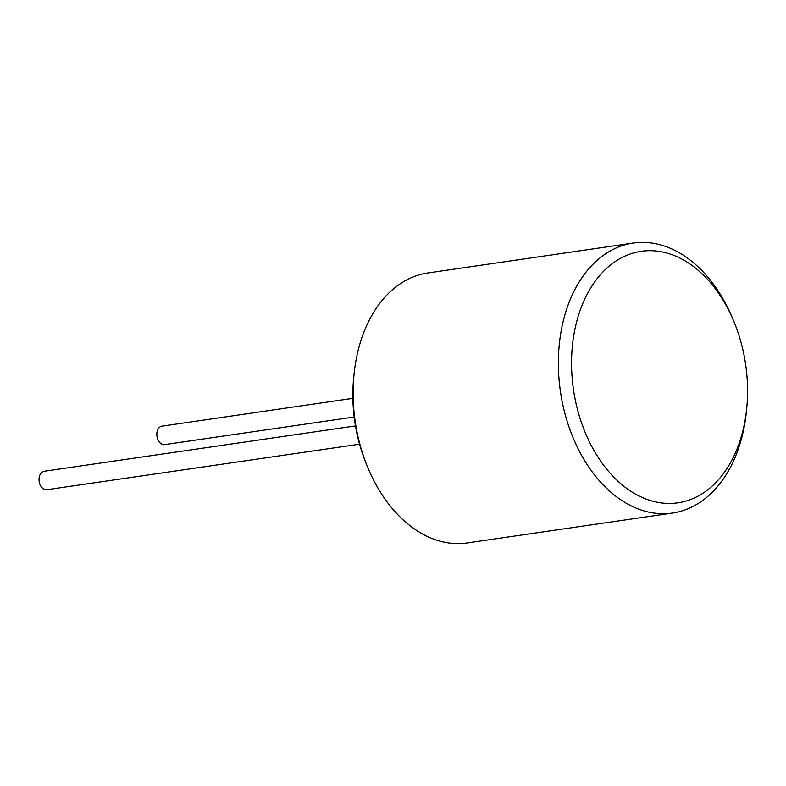 <?xml version="1.0" encoding="UTF-8"?>
<svg xmlns="http://www.w3.org/2000/svg" width="786" height="786" viewBox="0 0 786 786"><rect width="100%" height="100%" fill="white"/><g stroke="black" fill="none" stroke-linecap="round" stroke-linejoin="round"><path stroke-width="1.18" d="M672.502 513.052L467.257 542.949A136.42 93.377 -98.3 0 1 367.602 467.051L366.345 463.995A127.096 86.991 -98.3 0 1 353.729 377.418L354.064 374.116A136.42 93.377 -98.3 0 1 414.104 276.564A136.42 93.377 -98.3 0 1 427.928 272.948L633.172 243.051A136.42 93.377 81.7 0 0 619.348 246.666A136.42 93.377 81.7 0 0 562.206 401.764A136.42 93.377 81.7 0 0 672.502 513.052A136.42 93.377 81.7 0 0 686.325 509.436A136.42 93.377 81.7 0 0 746.366 411.884L746.7 408.582A127.096 86.991 81.7 0 0 734.085 322.005A127.096 86.991 81.7 0 0 628.368 254.674A127.096 86.991 81.7 0 0 577.268 408.592A127.096 86.991 81.7 0 0 690.766 499.464A127.096 86.991 81.7 0 0 746.7 408.582M354.181 417.002L164.628 444.621A9.324 6.386 -98.3 0 1 157.082 437.016A9.324 6.386 -98.3 0 1 160.992 426.405A9.324 6.386 -98.3 0 1 161.936 426.159L352.875 398.345M355.478 425.914L44.154 471.266A9.324 6.386 81.7 0 0 43.21 471.521A9.324 6.386 81.7 0 0 39.3 482.123A9.324 6.386 81.7 0 0 46.846 489.727L359.556 444.178M367.602 467.051A136.42 93.377 -98.3 0 1 354.064 374.116M734.085 322.005L732.827 318.949A136.42 93.377 81.7 0 0 633.172 243.051"/></g></svg>
